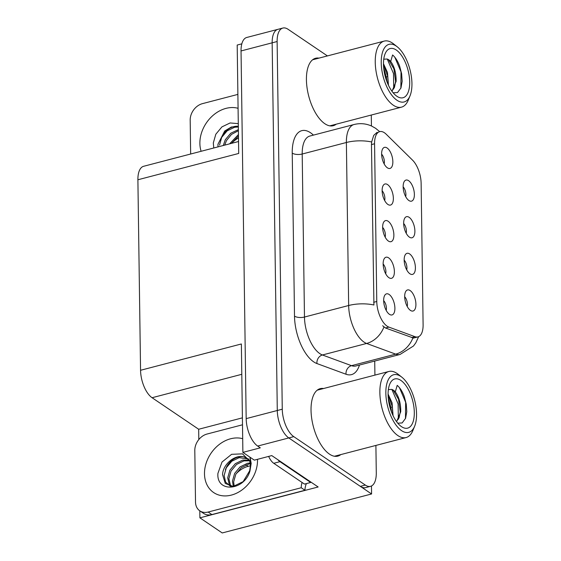 <?xml version="1.0" encoding="UTF-8"?>
<svg xmlns="http://www.w3.org/2000/svg" width="561" height="561" viewBox="0 0 561 561"><rect width="100%" height="100%" fill="white"/><g stroke="black" fill="none" stroke-linecap="round" stroke-linejoin="round"><path stroke-width="0.84" d="M385.183 237.149A6.536 3.036 75.4 0 0 382.637 227.408M388.394 241.062A10.897 5.063 75.4 0 0 389.32 241.553A10.897 5.063 75.4 0 0 393.843 234.112A10.897 5.063 75.4 0 0 388.114 221.23A10.897 5.063 75.4 0 0 384.103 221.546A10.897 5.063 75.4 0 0 383.142 231.546A10.897 5.063 75.4 0 0 388.394 241.062M406.199 233.243A6.536 3.036 75.4 0 0 403.654 223.502M409.411 237.149A10.897 5.063 75.4 0 0 410.343 237.647A10.897 5.063 75.4 0 0 414.86 230.199A10.897 5.063 75.4 0 0 409.137 217.317A10.897 5.063 75.4 0 0 405.119 217.633A10.897 5.063 75.4 0 0 404.165 227.633A10.897 5.063 75.4 0 0 409.411 237.149M384.671 200.529A6.536 3.036 75.4 0 0 382.125 190.789M387.882 204.442A10.897 5.063 75.4 0 0 388.808 204.933A10.897 5.063 75.4 0 0 393.331 197.486A10.897 5.063 75.4 0 0 387.602 184.611A10.897 5.063 75.4 0 0 383.591 184.92A10.897 5.063 75.4 0 0 382.63 194.919A10.897 5.063 75.4 0 0 387.882 204.442M384.159 163.903A6.536 3.036 75.4 0 0 381.613 154.163M387.37 167.816A10.897 5.063 75.4 0 0 388.296 168.307A10.897 5.063 75.4 0 0 392.819 160.867A10.897 5.063 75.4 0 0 387.09 147.985A10.897 5.063 75.4 0 0 383.079 148.3A10.897 5.063 75.4 0 0 382.118 158.3A10.897 5.063 75.4 0 0 387.37 167.816M385.688 273.775A6.536 3.036 75.4 0 0 383.149 264.035M388.906 277.681A10.897 5.063 75.4 0 0 389.832 278.179A10.897 5.063 75.4 0 0 394.355 270.732A10.897 5.063 75.4 0 0 388.626 257.85A10.897 5.063 75.4 0 0 384.608 258.165A10.897 5.063 75.4 0 0 383.654 268.165A10.897 5.063 75.4 0 0 388.906 277.681M386.199 310.394A6.536 3.036 75.4 0 0 383.661 300.654M389.418 314.307A10.897 5.063 75.4 0 0 390.344 314.798A10.897 5.063 75.4 0 0 394.867 307.358A10.897 5.063 75.4 0 0 389.138 294.476A10.897 5.063 75.4 0 0 385.119 294.784A10.897 5.063 75.4 0 0 384.166 304.791A10.897 5.063 75.4 0 0 389.418 314.307M407.223 306.481A6.536 3.036 75.4 0 0 404.677 296.741M410.435 310.394A10.897 5.063 75.4 0 0 411.367 310.885A10.897 5.063 75.4 0 0 415.883 303.445A10.897 5.063 75.4 0 0 410.161 290.563A10.897 5.063 75.4 0 0 406.143 290.879A10.897 5.063 75.4 0 0 405.182 300.878A10.897 5.063 75.4 0 0 410.435 310.394M406.711 269.862A6.536 3.036 75.4 0 0 404.165 260.122M409.923 273.775A10.897 5.063 75.4 0 0 410.855 274.266A10.897 5.063 75.4 0 0 415.371 266.826A10.897 5.063 75.4 0 0 409.649 253.944A10.897 5.063 75.4 0 0 405.631 254.252A10.897 5.063 75.4 0 0 404.67 264.252A10.897 5.063 75.4 0 0 409.923 273.775M405.687 196.616A6.536 3.036 75.4 0 0 403.149 186.876M408.899 200.529A10.897 5.063 75.4 0 0 409.832 201.02A10.897 5.063 75.4 0 0 414.348 193.58A10.897 5.063 75.4 0 0 408.625 180.698A10.897 5.063 75.4 0 0 404.607 181.007A10.897 5.063 75.4 0 0 403.654 191.013A10.897 5.063 75.4 0 0 408.899 200.529M387.132 326.186A19.614 9.116 75.4 0 0 388.885 327.105L414.993 336.691A19.614 9.116 75.4 0 0 417.945 336.902A19.614 9.116 75.4 0 0 423.106 324.77L421.129 183.363A19.614 9.116 75.4 0 0 412.524 160.13L386.192 134.219A19.614 9.116 75.4 0 0 379.727 131.632A19.614 9.116 75.4 0 0 374.566 143.763L376.768 301.488A19.614 9.116 75.4 0 0 387.132 326.186M235.872 474.115A23.246 18.19 124.1 0 1 248.158 466.338L250.479 465.735M371.578 493.975L222.226 532.95L199.905 517.838L318.143 486.983L271.769 455.595L254.343 460.146L242.885 452.383L260.304 447.839L257.688 446.065A21.795 10.133 75.4 0 1 246.174 418.625L241.041 50.946A21.795 10.133 75.4 0 1 246.77 37.468L277.884 29.347A21.795 10.133 75.4 0 0 272.155 42.825L277.288 410.505A21.795 10.133 75.4 0 0 288.803 437.945L371.578 493.975L371.466 485.973M198.811 439.565L198.671 429.256L152.073 397.721A21.795 10.133 -104.6 0 1 140.559 370.281L137.894 179.765L238.706 153.455L237.198 45.048L241.812 43.842M242.885 452.383L241.37 343.97L140.559 370.281M231.63 143.321A23.246 18.19 124.1 0 1 238.495 137.964M137.894 179.765A21.795 10.133 -104.6 0 1 143.63 166.287L238.544 141.519M198.671 429.256L242.401 417.847M199.905 517.838L199.807 510.84M323.578 388.521A34.866 16.206 75.4 0 0 320.205 388.647A34.866 16.206 75.4 0 0 311.671 418.218A34.866 16.206 75.4 0 0 329.454 454.115A34.866 16.206 75.4 0 0 337.82 456.121A34.866 16.206 75.4 0 0 340.822 454.585M335.219 456.338A34.866 16.206 75.4 0 0 335.843 455.883M318.964 58.127A34.866 16.206 75.4 0 0 315.598 58.253A34.866 16.206 75.4 0 0 307.056 87.825A34.866 16.206 75.4 0 0 324.84 123.722A34.866 16.206 75.4 0 0 333.206 125.727A34.866 16.206 75.4 0 0 336.207 124.191M330.604 125.945A34.866 16.206 75.4 0 0 331.228 125.489M418.66 336.642L415.806 342.82L413.485 346.004L400.07 354.447A29.053 13.506 -104.6 0 1 395.694 354.138L366.606 343.451A29.053 13.506 -104.6 0 1 364.012 342.091A29.053 13.506 -104.6 0 1 348.661 305.507A25.42 10.533 -0.8 0 1 373.928 304.988L371.466 144.577L371.648 141.975L373.724 135.376L377.104 132.326M371.648 141.975A25.42 10.533 179.2 0 0 346.382 142.494L348.661 305.507L304.476 317.042A29.053 13.506 75.4 0 0 319.826 353.626A29.053 13.506 75.4 0 0 322.428 354.98L351.516 365.667L395.694 354.138A25.42 21.423 -69.8 0 0 412.952 337.862L385.491 327.989L382.644 325.752M327.414 55.918L288.088 29.305A21.795 10.133 75.4 0 0 282.863 28.05L277.884 29.347A21.795 10.133 75.4 0 0 272.155 42.825L277.288 410.505A21.795 10.133 75.4 0 0 288.803 437.945L360.344 486.366A21.795 10.133 75.4 0 0 365.569 487.621L370.548 486.324A21.795 10.133 75.4 0 0 376.284 472.839L375.898 445.427M282.863 28.05A21.795 10.133 75.4 0 0 277.127 41.528L282.267 409.207A21.795 10.133 75.4 0 0 293.782 436.64L365.323 485.069A21.795 10.133 75.4 0 0 370.548 486.324M374.916 375.12L374.72 361.06M371.438 125.98L371.284 115.033M313.985 59.424A34.866 16.206 75.4 0 0 313.22 59.333M318.599 389.818A34.866 16.206 75.4 0 0 317.828 389.72M250.08 457.257L251.181 463.386L249.954 471.016C244.287 491.008 216.202 493 217.92 473.358L222.016 462.04L231.602 454.312L242.513 453.863L249.757 461.205L250.479 465.286L249.666 470.812L250.711 464.178L249.94 457.201M248.804 459.214L243.797 456.815C234.407 454.354 222.766 464.796 222.563 474.669L225.305 483.477L233.194 486.443L230.199 486.071L225.606 482.074L224.127 475.476L226.307 467.776L231.777 461.233L239.175 457.664L248.537 459.003M233.194 486.443L243.144 481.64L249.666 470.812M250.255 462.965L247.499 463.295L240.101 466.864L234.631 473.407L232.457 481.1L233.341 486.436M250.388 463.835L248.691 464.101L241.286 467.671L235.823 474.213L233.642 481.906L234.203 486.331M249.343 460.23L242.745 460.076L235.347 463.645L229.877 470.188L227.696 477.881L229.288 484.592L230.508 486.177M249.603 460.805L243.93 460.883L236.532 464.452L231.062 470.995L228.888 478.687L230.48 485.398L231.139 486.338M306.404 483.582A14.53 11.367 -55.9 0 0 304.988 490.279L211.897 514.577A14.53 11.367 124.1 0 1 203.566 513.385L199.821 510.847A14.53 11.367 124.1 0 1 195.516 502.067L194.8 450.504A14.53 11.367 124.1 0 1 207.058 434.032L242.499 424.789M304.988 490.279L301.243 487.74L208.145 512.039A14.53 11.367 124.1 0 1 199.821 510.847M301.243 487.74A14.53 11.367 124.1 0 1 302.106 482.488M310.668 481.927A14.53 6.753 75.4 0 0 310.696 482.467L279.981 461.675A14.53 6.753 -104.6 0 1 277.877 459.725M268.649 456.409A14.53 6.753 75.4 0 0 273.754 463.302L304.469 484.087L310.696 482.467M213.776 147.985L213.306 142.964L215.817 134.233L221.925 126.884L230.115 122.957L238.292 123.63M238.327 126.267L231.293 127.038L224.702 130.994L217.949 144.275L217.998 146.884M238.446 134.549L229.603 143.854M238.467 136.021L231.455 143.371M238.376 129.633L230.732 133.252L225.263 139.794L223.292 145.495M238.39 130.72L231.49 134.402L226.448 140.601L224.73 145.124M238.341 126.954L234.561 127.27L227.163 130.839L221.693 137.382L219.512 145.082M190.656 154.016L190.186 120.11A14.53 11.367 124.1 0 1 202.444 103.645L237.885 94.395M393.065 415.652L392.09 402.875L388.086 394.088M392.679 414.824L392.405 406.893L388.093 394.937M396.606 421.697L400.736 411.746C400.856 403.618 399.053 396.985 395.323 391.837L397.195 385.358C400.014 387.742 402.37 391.459 404.264 396.522L406.248 404.179L406.781 411.725L405.582 418.317L402.146 422.952L397.763 423.176M395.316 391.83A16.704 7.763 -104.6 0 0 391.732 389.404L393.373 390.442L398.527 399.278L400.231 411.872L399.137 417.517L396.494 421.542M400.82 376.438A29.782 13.843 -104.6 0 1 401.83 377.181A29.782 13.843 -104.6 0 1 414.635 426.234A29.782 13.843 -104.6 0 1 401.578 430.645A29.782 13.843 -104.6 0 1 385.842 393.149A29.782 13.843 -104.6 0 1 400.82 376.438M414.635 426.234L412.868 430.525A34.137 15.869 -104.6 0 1 406.087 437.552A34.137 15.869 -104.6 0 1 397.896 435.588A34.137 15.869 -104.6 0 1 379.86 392.602A34.137 15.869 -104.6 0 1 388.843 371.48A34.137 15.869 -104.6 0 1 397.034 373.451A34.137 15.869 -104.6 0 1 398.191 374.299L401.83 377.181M414.313 412.419A25.42 11.816 -104.6 0 1 400.659 426.044A25.42 11.816 -104.6 0 1 388.086 394.671A25.42 11.816 -104.6 0 1 389.734 384.173A25.42 11.816 -104.6 0 1 404.327 383.549A25.42 11.816 -104.6 0 1 414.313 412.419M391.732 389.411L388.366 389.6M391.48 411.928L390.947 407.552L388.282 398.177M398.345 419.27L398.114 403.927L391.887 389.474M405.47 418.618L405.638 402.251L399.439 387.637M388.45 85.258L387.476 72.481L383.472 63.695M388.065 84.431L387.791 76.499L383.479 64.543M391.992 91.303L396.122 81.352C396.241 73.225 394.439 66.591 390.708 61.444L392.588 54.964C395.4 57.348 397.756 61.065 399.649 66.128L401.634 73.786L402.167 81.338L400.975 87.923L397.532 92.558L393.149 92.782M390.701 61.437A16.704 7.763 -104.6 0 0 387.118 59.017L388.759 60.048L393.913 68.884L395.617 81.478L394.523 87.123L391.88 91.148M396.206 46.044A29.782 13.843 -104.6 0 1 397.216 46.787A29.782 13.843 -104.6 0 1 410.021 95.84A29.782 13.843 -104.6 0 1 396.964 100.251A29.782 13.843 -104.6 0 1 381.228 62.755A29.782 13.843 -104.6 0 1 396.206 46.044M410.021 95.84L408.254 100.131A34.137 15.869 -104.6 0 1 401.473 107.158A34.137 15.869 -104.6 0 1 393.289 105.195A34.137 15.869 -104.6 0 1 375.246 62.208A34.137 15.869 -104.6 0 1 384.229 41.093A34.137 15.869 -104.6 0 1 392.42 43.057A34.137 15.869 -104.6 0 1 393.577 43.905L397.216 46.787M409.698 82.025A25.42 11.816 -104.6 0 1 396.045 95.651A25.42 11.816 -104.6 0 1 383.479 64.277A25.42 11.816 -104.6 0 1 385.119 53.779A25.42 11.816 -104.6 0 1 399.713 53.155A25.42 11.816 -104.6 0 1 409.698 82.025M387.118 59.017L383.752 59.207M386.866 81.534L386.333 77.159L383.668 67.783M393.731 88.876L393.499 73.54L387.272 59.08M400.856 88.231L401.024 71.857L394.825 57.243M388.885 327.105L385.491 327.989M246.048 464.915L248.158 466.338M257.688 446.065L293.782 436.64M246.174 418.625L282.267 409.207M241.041 50.946L277.127 41.528M152.073 397.721L241.791 374.306M374.566 143.763L371.466 144.577M376.768 301.488L373.668 302.302M414.993 336.691L411.599 337.575M292.232 153.111A7.265 3.008 179.2 0 0 302.197 154.023L304.476 317.042A7.265 3.008 179.2 0 1 294.504 316.131L292.232 153.111A36.318 16.886 -104.6 0 1 310.499 132.74A36.318 16.886 -104.6 0 1 313.424 135.117M309.847 136.05A29.053 13.506 75.4 0 0 302.197 154.023L346.382 142.494A29.053 13.506 -104.6 0 1 354.026 124.521L309.847 136.05M383.92 327.042A25.42 21.423 -69.8 0 1 366.606 343.451L322.428 354.98A7.265 6.122 110.2 0 0 316.944 363.556A36.318 16.886 -104.6 0 1 294.504 316.131M359.461 365.043A36.318 16.886 -104.6 0 1 346.032 374.243L316.944 363.556M365.323 485.069L360.344 486.366M346.032 374.243A7.265 6.122 110.2 0 1 351.516 365.667A29.053 13.506 75.4 0 0 355.884 365.975L400.07 354.447M257.492 459.319A30.946 24.214 124.1 0 1 257.513 460.013A30.946 24.214 124.1 0 1 231.398 495.09A30.946 24.214 124.1 0 1 204.492 473.849A30.946 24.214 124.1 0 1 242.689 438.702M243.797 456.815A16.416 12.847 -55.9 0 0 225.396 469.753M273.754 463.302L279.981 461.675M211.897 514.577L208.145 512.039M201.119 151.288A30.946 24.214 124.1 0 1 199.877 143.455A30.946 24.214 124.1 0 1 238.081 108.308M238.327 126.295A16.416 12.847 -55.9 0 0 220.782 139.359M390.091 407.728L392.405 406.893M385.477 77.334L387.791 76.499M417.945 336.902L412.805 338.241M379.474 131.477L375.568 128.273L371.606 126.05C365.947 123.532 360.092 123.02 354.026 124.521M317.21 390.183L388.843 371.48M393.359 390.456L392.981 390.126M399.116 417.503L398.871 418.19M334.447 456.247L406.087 437.552M312.596 59.789L384.229 41.093M388.745 60.062L388.366 59.732M394.502 87.116L394.257 87.797M329.833 125.853L401.473 107.158"/></g></svg>
